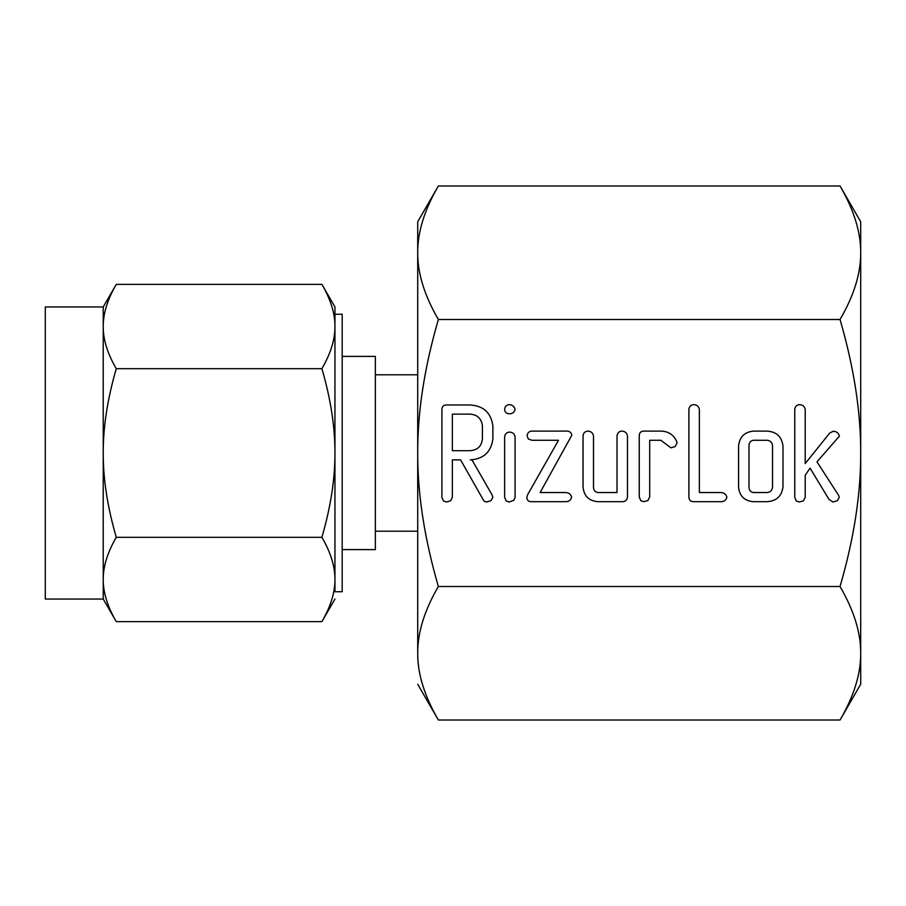 <?xml version="1.0" encoding="UTF-8"?>
<svg xmlns="http://www.w3.org/2000/svg" width="906" height="906" viewBox="0 0 906 906"><rect width="100%" height="100%" fill="white"/><g stroke="black" fill="none" stroke-linecap="round" stroke-linejoin="round"><path stroke-width="1.36" d="M509.161 413.793C506.341 413.623 504.823 412.105 504.631 409.263C504.993 406.488 506.499 404.948 509.161 404.642C512.286 404.812 514.257 406.352 515.084 409.263C514.393 412.366 512.422 413.883 509.161 413.793M504.631 436.703C505.061 434.008 506.601 432.468 509.251 432.094C512.49 432.128 514.438 433.668 515.084 436.703L515.084 497.326L513.838 500.248L509.251 502.003L506.205 500.984L504.631 497.326L504.631 436.703M565.582 431.109C569.036 430.746 571.131 432.094 571.856 435.152L540.123 492.536L565.582 492.536C568.73 492.638 570.723 494.155 571.584 497.111C570.848 500.214 568.843 501.731 565.582 501.686L531.765 501.686C528.764 501.833 527.111 500.486 526.805 497.643L527.62 494.721L558.538 440.259L531.765 440.259L528.3 438.934L527.077 435.684C527.485 432.887 529.047 431.358 531.765 431.109L565.582 431.109M621.595 431.109C624.846 431.188 626.805 432.751 627.473 435.809L627.473 496.986C627.054 500.327 625.061 501.901 621.493 501.686L597.847 501.686C588.753 500.859 583.815 495.888 583.045 486.771L583.045 435.809C583.396 433.057 584.914 431.494 587.62 431.109C590.871 431.188 592.83 432.751 593.498 435.831L593.498 487.02C593.464 490.055 594.88 491.89 597.745 492.536L617.02 492.536L617.02 435.831C617.371 433.068 618.9 431.494 621.595 431.109M643.951 431.109L660.984 431.109C668.481 431.324 673.747 434.835 676.771 441.641L677.054 443.102L675.117 446.59L670.893 447.836L660.848 440.259L649.693 440.259L649.693 496.964L647.96 500.52L643.815 501.686L640.814 500.678L639.24 496.986L639.24 435.809C639.296 432.728 640.87 431.154 643.951 431.109M720.836 492.536C723.962 492.66 725.978 494.178 726.884 497.111C726.136 500.214 724.132 501.743 720.859 501.686L693.611 501.686C690.531 501.641 688.956 500.078 688.9 497.009L688.9 409.319C689.251 406.579 690.78 405.027 693.475 404.642C696.725 404.722 698.685 406.284 699.353 409.342L699.353 492.536L720.836 492.536M766.884 431.109C776.431 431.652 781.799 436.624 782.988 446.012L782.988 486.771C781.799 496.182 776.431 501.154 766.884 501.686L753.362 501.686C744.268 500.859 739.33 495.888 738.56 486.771L738.56 446.012C739.511 437.009 744.438 432.037 753.362 431.109L766.884 431.109M860.7 453C860.836 411.958 853.962 367.451 840.043 319.501C853.962 295.616 860.847 273.363 860.7 252.751L860.7 684.234L840.043 720.01C853.962 696.125 860.847 673.871 860.7 653.249C860.836 632.728 853.962 610.485 840.043 586.499C853.962 538.742 860.847 494.246 860.7 453L860.7 279.897L860.7 453M840.043 185.99L860.7 221.766L860.7 252.751C860.836 232.219 853.962 209.977 840.043 185.99L438.357 185.99C424.45 209.875 417.564 232.129 417.711 252.751C417.564 273.272 424.45 295.515 438.357 319.501L840.043 319.501M438.357 319.501C424.45 367.258 417.564 411.754 417.711 453C417.564 494.042 424.45 538.549 438.357 586.499L840.043 586.499M839.398 436.137L816.974 461.845L838.662 495.412L839.25 497.451L837.325 500.701L833.067 502.003L829.024 499.41L810.055 468.13L805.208 475.242L805.208 497.292L803.475 500.848L799.33 502.003L796.329 501.007L794.755 497.315L794.755 409.342C795.106 406.59 796.634 405.027 799.33 404.642C802.569 404.722 804.528 406.273 805.208 409.319L805.208 463.555L829.817 432.943L833.305 431.29C836.578 431.426 838.605 433.034 839.398 436.137M492.875 438.991C491.097 452.083 483.544 459.036 470.203 459.863L471.958 459.863L492.015 494.778L492.875 497.269L490.995 500.656L486.749 502.003L484.495 501.471L483.521 500.248L460.565 459.863L452.354 459.863L452.354 497.19L450.644 500.803L446.477 502.003L443.476 500.984L441.901 497.326L441.901 409.648C441.947 406.59 443.51 405.027 446.556 404.971L470.067 404.971C483.464 405.809 491.063 412.785 492.875 425.899L492.875 438.991M850.326 699.726L849.975 700.531M860.7 252.751L860.7 221.766M846 197.021L846.691 198.414M858.967 234.076L859.081 234.711M859.726 238.731L860.292 243.669M428.085 206.274L428.436 205.469M438.357 586.499C424.45 610.384 417.564 632.637 417.711 653.249C417.564 673.781 424.45 696.023 438.357 720.01L840.043 720.01M432.389 708.956L431.72 707.597M419.433 671.924L419.319 671.289M418.685 667.269L418.119 662.331M438.357 185.99L417.711 221.766L417.711 531.21L375.356 531.21M417.711 653.249L417.711 453M417.711 684.234L438.357 720.01M417.711 374.79L375.356 374.79M342.196 549.602L375.356 549.602L375.356 356.398L342.196 356.398M334.948 314.257L342.196 314.257L342.196 591.743L334.948 591.743L334.948 453C335.039 426.953 330.69 398.844 321.902 368.685L116.274 368.685C107.497 398.889 103.148 426.998 103.227 453L103.227 306.953L116.274 284.371C107.497 299.467 103.148 313.521 103.227 326.522C103.137 339.546 107.486 353.6 116.274 368.685M103.658 319.139L104.133 315.798M108.041 301.517L108.414 300.52M321.902 284.371L334.948 306.953L334.948 326.522C335.039 313.499 330.69 299.444 321.902 284.371L116.274 284.371M333.442 312.672L333.623 313.521M103.227 306.953L45.3 306.953L45.3 599.047L103.227 599.047L103.227 453C103.137 479.048 107.486 507.156 116.274 537.315C107.497 552.422 103.148 566.476 103.227 579.478C103.137 592.501 107.486 606.556 116.274 621.629L103.227 599.047M321.902 368.685C330.679 353.578 335.027 339.524 334.948 326.522L334.948 591.743M334.948 599.047L321.902 621.629C330.679 606.533 335.027 592.479 334.948 579.478C335.039 566.454 330.69 552.4 321.902 537.315L116.274 537.315M334.518 586.862L334.042 590.202M330.146 604.483L329.761 605.48M104.734 593.328L104.552 592.479M321.902 537.315C330.679 507.111 335.027 479.002 334.948 453M321.902 621.629L116.274 621.629M766.986 492.536C770.383 492.23 772.229 490.373 772.535 486.975L772.535 445.809C772.218 442.434 770.36 440.576 766.986 440.259L753.26 440.259C750.395 440.916 748.979 442.774 749.013 445.809L749.013 486.975C748.979 490.021 750.395 491.879 753.26 492.536L766.986 492.536M452.354 414.121L452.354 450.712L470.078 450.712C477.473 450.169 481.584 446.262 482.411 438.991L482.411 425.899C481.539 418.651 477.428 414.721 470.078 414.121L452.354 414.121"/></g></svg>

